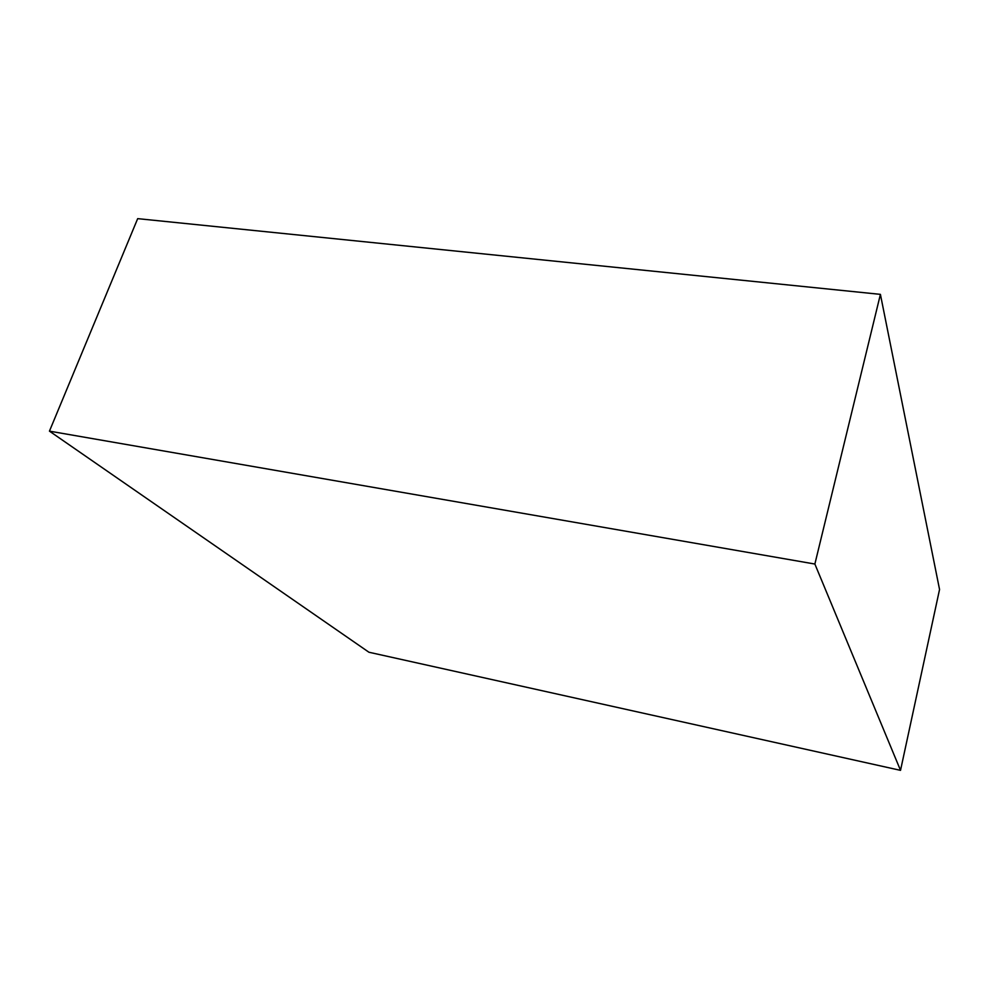 <?xml version="1.0" encoding="UTF-8"?>
<svg xmlns="http://www.w3.org/2000/svg" width="989" height="989" viewBox="0 0 989 989"><rect width="100%" height="100%" fill="white"/><g stroke="black" fill="none" stroke-linecap="round" stroke-linejoin="round"><path stroke-width="1.48" d="M880.408 294.363L137.681 218.643L49.45 431.142L368.946 652.246L900.522 770.357L939.55 589.481L880.408 294.363L814.874 564.039L49.45 431.142M900.522 770.357L814.874 564.039"/></g></svg>
